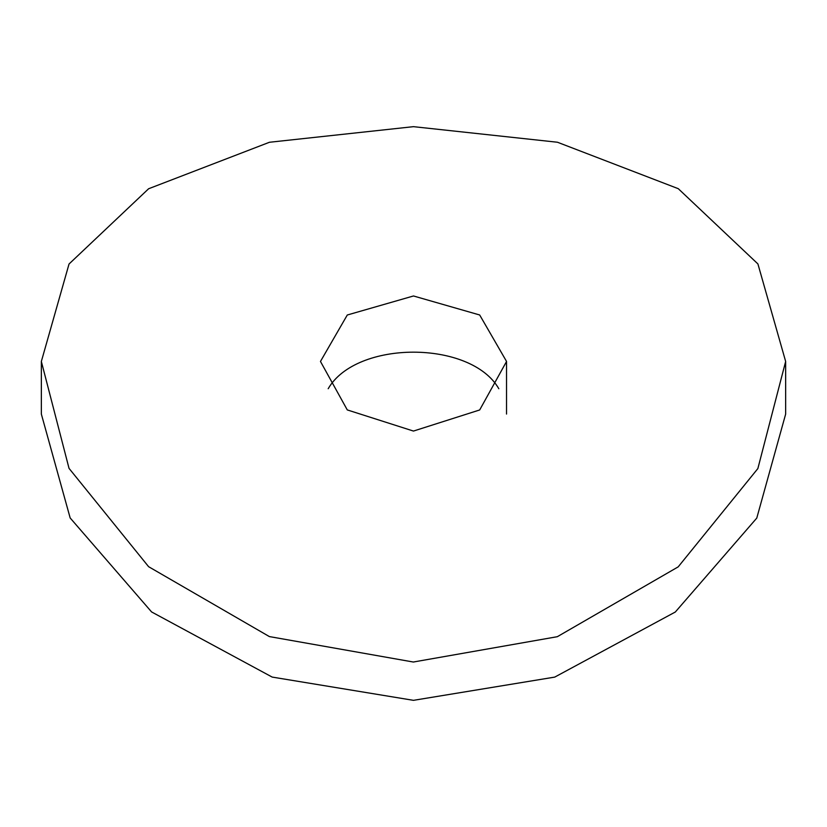 <?xml version="1.0" encoding="UTF-8"?>
<svg xmlns="http://www.w3.org/2000/svg" width="827" height="827" viewBox="0 0 827 827"><rect width="100%" height="100%" fill="white"/><g stroke="black" fill="none" stroke-linecap="round" stroke-linejoin="round"><path stroke-width="1.24" d="M506.537 361.482L479.681 409.965L413.459 431.063L347.278 409.923L320.462 361.451L347.288 315.004L413.479 295.973L479.681 314.984L506.537 361.43L506.537 414.058M498.826 388.731C470.77 339.99 356.23 339.969 328.185 388.731M785.65 361.409L785.65 414.11L756.777 518.084L675.318 612.011L554.731 677.106L413.459 700.335L272.186 677.086L151.589 611.939L70.171 517.971L41.35 414.089L41.35 361.461L69.034 468.371L148.612 566.691L269.375 636.583L413.314 662.024L557.326 636.697L678.192 566.867L757.863 468.568L785.65 361.451L757.914 263.937L678.285 188.69L557.47 142.244L413.469 126.665L269.447 142.265L148.633 188.742L69.034 264.009L41.35 361.461M785.65 414.11L785.65 361.482"/></g></svg>
